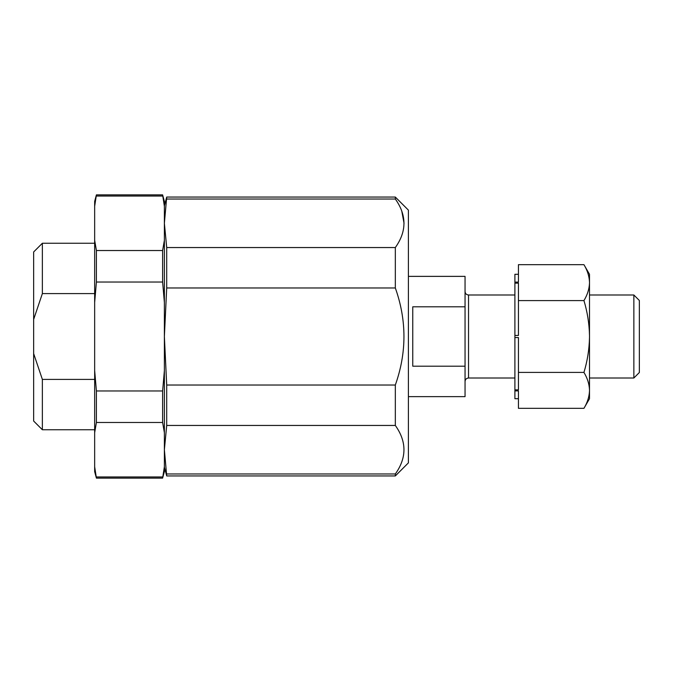 <?xml version="1.0" encoding="UTF-8"?>
<svg xmlns="http://www.w3.org/2000/svg" width="673" height="673" viewBox="0 0 673 673"><rect width="100%" height="100%" fill="white"/><g stroke="black" fill="none" stroke-linecap="round" stroke-linejoin="round"><path stroke-width="1.01" d="M395.329 425.454L395.329 385.023C406.82 352.686 406.82 320.34 395.329 287.977L395.329 247.546C406.829 231.403 406.829 215.225 395.329 199.023L395.329 197.054L408.402 210.127L408.402 462.873L395.329 475.946L395.329 473.977C406.829 457.825 406.829 441.656 395.329 425.454L166.711 425.454L164.38 449.715L166.711 475.946L164.38 467.23M166.711 425.454L166.711 385.023L164.38 336.5L166.711 287.977L166.711 247.546L164.38 223.285L166.711 197.054L164.38 205.77M395.329 385.023L166.711 385.023M395.329 287.977L166.711 287.977M395.329 247.546L166.711 247.546M395.329 199.023L166.711 199.023M395.329 473.977L166.711 473.977M401.756 211.002L404.044 223.285M408.402 396.633L465.051 396.633L465.051 276.367L408.402 276.367M465.051 306.804L412.759 306.804L412.759 366.196L465.051 366.196M633.857 294.993L633.857 378.007L639.35 372.514L639.35 300.486L633.857 294.993L589.498 294.993M589.498 282.113C589.237 276.182 587.386 270.369 583.945 264.674L589.498 274.29L589.498 398.71L583.945 408.326C587.386 402.631 589.237 396.818 589.498 390.887C589.237 396.818 587.386 402.631 583.945 408.326L518.437 408.326L518.437 390.887L514.895 390.887L514.895 389.852L518.437 389.852L518.437 337.543L514.895 337.543L514.895 389.852M589.498 283.148C589.237 289.079 587.386 294.892 583.945 300.587C587.386 311.986 589.237 323.604 589.498 335.457M589.498 337.543C589.237 349.405 587.386 361.022 583.945 372.413C587.386 378.108 589.237 383.921 589.498 389.852M583.945 372.413L518.437 372.413M583.945 300.587L518.437 300.587L518.437 283.148L514.895 283.148L514.895 282.113L518.437 282.113L518.437 264.674L583.945 264.674M514.895 283.148L514.895 335.457L518.437 335.457L518.437 300.587M514.895 335.457L514.895 337.543M514.895 390.887L514.895 398.71L518.437 398.71M518.437 274.29L514.895 274.29L514.895 282.113M42.365 429.753L33.65 421.037L33.65 353.577L42.365 379.412L42.365 429.753L94.657 429.753M33.65 353.577L33.65 251.963L42.365 243.247L42.365 293.588L94.657 293.588M33.65 319.423L42.365 293.588M42.365 379.412L94.657 379.412M164.38 466.726L162.622 478.124L164.38 471.588L164.38 432.697L162.622 422.476L162.622 390.971L164.38 370.537L164.38 302.463L162.622 282.029L162.622 250.524L164.38 240.303L164.38 206.275L162.622 194.876L96.407 194.876L94.657 206.275L94.657 201.412L96.407 194.876M164.38 432.697L164.38 370.537M164.38 302.463L164.38 240.303M164.38 206.275L164.38 201.412L162.622 194.876M96.407 422.476L94.657 432.697L94.657 370.537L96.407 390.971L96.407 422.476L162.622 422.476M96.407 282.029L94.657 302.463L94.657 240.303L96.407 250.524L96.407 282.029L162.622 282.029M162.622 390.971L96.407 390.971M162.622 250.524L96.407 250.524M162.622 196.053L96.407 196.053M94.657 471.588L94.657 466.726L96.407 478.124L94.657 471.588M94.657 432.697L94.657 466.726M94.657 302.463L94.657 370.537M94.657 206.275L94.657 240.303M162.622 476.947L96.407 476.947M514.895 378.007L468.534 378.007L468.534 294.993C466.439 294.808 465.27 293.647 465.051 291.51M395.329 197.054L166.711 197.054M395.329 475.946L166.711 475.946M514.895 294.993L468.534 294.993M633.857 378.007L589.498 378.007M468.534 378.007C466.439 378.192 465.27 379.353 465.051 381.49M42.365 243.247L94.657 243.247M162.622 478.124L96.407 478.124"/></g></svg>
